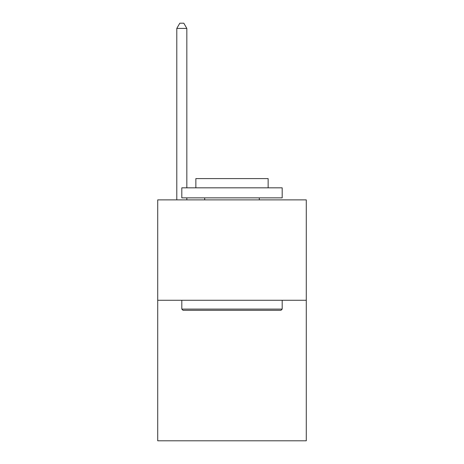 <?xml version="1.0" encoding="UTF-8"?>
<svg xmlns="http://www.w3.org/2000/svg" width="464" height="464" viewBox="0 0 464 464"><rect width="100%" height="100%" fill="white"/><g stroke="black" fill="none" stroke-linecap="round" stroke-linejoin="round"><path stroke-width="0.7" d="M306.286 300.26L306.286 440.8L157.714 440.8L157.714 199.88L306.286 199.88L306.286 300.26L157.714 300.26M186.83 187.833L186.83 28.42L176.79 28.42L176.79 199.88M186.83 197.867L186.83 199.88M176.79 28.42L179.8 23.2L183.814 23.2L186.83 28.42M183.013 310.3L181.807 309.094L282.193 309.094L280.987 310.3L183.013 310.3M282.193 187.833L282.193 197.867L181.807 197.867L181.807 187.833L282.193 187.833M195.86 187.833L195.86 178.594L268.14 178.594L268.14 187.833M282.193 300.26L282.193 309.094M181.807 300.26L181.807 309.094M259.306 197.867L259.306 199.88M204.694 197.867L204.694 199.88"/></g></svg>
